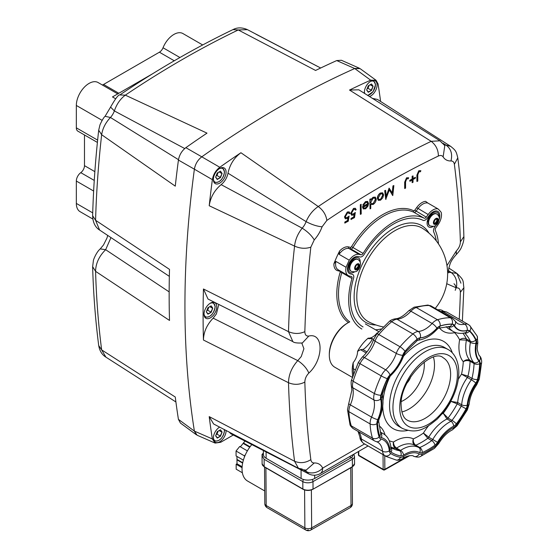 <?xml version="1.0" encoding="UTF-8"?>
<svg xmlns="http://www.w3.org/2000/svg" width="558" height="558" viewBox="0 0 558 558"><rect width="100%" height="100%" fill="white"/><g stroke="black" fill="none" stroke-linecap="round" stroke-linejoin="round"><path stroke-width="0.84" d="M249.754 447.216L243.135 443.394A17.995 10.574 -60 0 1 243.448 443.003L250.047 446.812M242.653 463.112L236.976 459.834A17.995 10.574 -60 0 1 236.969 459.408L242.73 462.735M243.135 443.394L240.365 446.819M236.976 459.834L237.004 463.789L242.13 466.753M237.004 463.789L236.146 464.277L236.187 469.194L242.381 472.772M236.948 456.437L236.969 459.408M247.389 450.871L239.738 446.456L236.048 451.017L236.083 455.942L243.379 460.155M245.101 440.96L243.448 443.003M244.467 456.953L244.46 455.872L245.422 454.679M236.146 464.277L242.074 467.695M236.048 451.017L244.46 455.872M251.937 444.433A25.975 15.254 120 0 0 247.585 481.052L264.715 490.942M304.591 489.959L304.87 527.868L266.187 505.534A4.799 2.818 120 0 0 267.212 507.752L305.896 530.079A4.799 2.818 120 0 0 308.323 529.863M211.154 312.313L212.765 308.142L211.154 305.847L207.918 307.709L206.3 311.88L207.918 314.175L211.154 312.313L207.848 313.826L206.362 311.72M207.918 314.175L207.848 313.826M212.765 308.142L210.882 312.075L207.66 310.213L208.838 307.179M211.154 305.847L212.403 308.162L209.773 306.642M206.746 310.743L207.66 310.213L207.144 309.711M429.806 225.746A6.836 3.948 -60 0 1 429.604 225.641A6.836 3.948 -60 0 1 428.558 220.166A6.836 3.948 -60 0 1 433.029 214.139A6.836 3.948 -60 0 1 436.447 213.798A6.836 3.948 -60 0 1 436.628 213.916M434.131 223.081A2.413 1.395 120 0 0 434.368 223.088L435.191 223.235L435.728 222.307A2.413 1.395 120 0 0 436.063 221.882L436.893 221.121L436.747 220.138A2.413 1.395 120 0 0 436.747 219.685L436.893 218.862M430.664 216.211A3.599 2.079 120 0 0 428.809 219.434M429.632 216.058A3.599 2.079 -60 0 1 430.532 215.346A3.599 2.079 -60 0 1 431.829 215.004M431.871 214.969A3.599 2.079 120 0 0 430.427 215.283A3.599 2.079 120 0 0 429.995 215.576M427.923 219.168A3.599 2.079 120 0 0 428.328 221.101M430.936 214.509A3.599 2.079 -60 0 1 431.487 214.677A3.599 2.079 -60 0 1 431.815 214.956M431.432 214.649A3.599 2.079 120 0 0 431.383 214.614A3.599 2.079 120 0 0 430.978 214.467M427.456 220.57A3.599 2.079 120 0 0 427.777 220.849A3.599 2.079 120 0 0 427.833 220.877M428.293 221.059A3.599 2.079 -60 0 1 427.888 220.912A3.599 2.079 -60 0 1 427.47 220.515M428.342 221.038A3.599 2.079 -60 0 1 428.153 218.61M435.149 223.542L435.826 223.598L436.502 222.754A2.413 1.395 120 0 0 436.844 222.335L437.521 220.584A2.413 1.395 120 0 0 437.521 220.131L437.521 219.224L436.844 219.168A2.413 1.395 120 0 0 436.502 219.134L435.826 219.078L435.149 219.922A2.413 1.395 120 0 0 434.808 220.34L434.131 222.091A2.413 1.395 120 0 0 434.131 222.544L434.131 223.451L434.808 223.507A2.413 1.395 120 0 0 435.149 223.542L434.368 223.088M434.808 223.507L434.131 223.116M435.826 223.598L435.191 223.235M436.502 222.754L435.728 222.307M437.521 220.131L436.747 219.685M437.521 220.584L436.747 220.138M437.521 221.491L436.893 221.121M436.844 222.335L436.063 221.882M220.487 436.237L222.098 432.073L220.487 429.772L217.25 431.634L215.632 435.805L217.25 438.1L220.487 436.237L217.181 437.751L215.695 435.645M217.25 438.1L217.181 437.751M222.098 432.073L220.215 436L216.992 434.138L218.171 431.111M220.487 429.772L221.735 432.087L219.106 430.567M216.079 434.668L216.992 434.138L216.476 433.643M371.502 90.424L373.114 86.253L371.502 83.958L368.266 85.82L366.648 89.984L368.266 92.286L371.502 90.424L368.196 91.937L366.711 89.824M368.266 92.286L368.196 91.937M373.114 86.253L371.23 90.187L368.008 88.324L369.18 85.29M371.502 83.958L372.751 86.267L370.121 84.753M367.087 88.855L368.008 88.324L367.492 87.822M351.024 271.23A6.836 3.948 -60 0 1 350.829 271.125A6.836 3.948 -60 0 1 349.782 265.643A6.836 3.948 -60 0 1 354.246 259.616A6.836 3.948 -60 0 1 357.671 259.282A6.836 3.948 -60 0 1 357.852 259.4M355.348 268.565A2.413 1.395 120 0 0 355.592 268.572L356.416 268.719L356.953 267.791A2.413 1.395 120 0 0 357.287 267.366L358.11 266.605L357.971 265.615A2.413 1.395 120 0 0 357.971 265.162L358.11 264.346M351.889 261.695A3.599 2.079 120 0 0 350.026 264.917M350.849 261.542A3.599 2.079 -60 0 1 351.756 260.823A3.599 2.079 -60 0 1 353.047 260.488M353.095 260.447A3.599 2.079 120 0 0 351.652 260.767A3.599 2.079 120 0 0 351.219 261.06M349.141 264.652A3.599 2.079 120 0 0 349.552 266.578M352.161 259.993A3.599 2.079 -60 0 1 352.705 260.161A3.599 2.079 -60 0 1 353.04 260.44M352.656 260.126A3.599 2.079 120 0 0 352.6 260.098A3.599 2.079 120 0 0 352.203 259.951M348.673 266.054A3.599 2.079 120 0 0 349.001 266.333A3.599 2.079 120 0 0 349.057 266.361M349.517 266.536A3.599 2.079 -60 0 1 349.106 266.389A3.599 2.079 -60 0 1 348.687 265.999M349.566 266.522A3.599 2.079 -60 0 1 349.378 264.094M356.367 269.019L357.05 269.082L357.727 268.238A2.413 1.395 120 0 0 358.069 267.819L358.745 266.068A2.413 1.395 120 0 0 358.745 265.615L358.745 264.708L358.069 264.645A2.413 1.395 120 0 0 357.727 264.618L357.05 264.555L356.367 265.399A2.413 1.395 120 0 0 356.032 265.824L355.348 267.575A2.413 1.395 120 0 0 355.348 268.028L355.348 268.928L356.032 268.991A2.413 1.395 120 0 0 356.367 269.019L355.592 268.572M356.032 268.991L355.348 268.6M357.05 269.082L356.416 268.719M357.727 268.238L356.953 267.791M358.745 265.615L357.971 265.162M358.745 266.068L357.971 265.615M358.745 266.968L358.11 266.605M358.069 267.819L357.287 267.366M220.487 177.611L222.098 173.44L220.487 171.146L217.25 173.008L215.632 177.172L217.25 179.474L220.487 177.611L217.181 179.125L215.695 177.019M217.25 179.474L217.181 179.125M222.098 173.44L220.215 177.374L216.992 175.512L218.171 172.478M220.487 171.146L221.735 173.454L219.106 171.941M216.079 176.042L216.992 175.512L216.476 175.01M263.376 454.4A9.598 5.496 -0.4 0 0 263.376 454.47A9.598 5.496 -0.4 0 0 266.131 458.285L301.111 478.478A9.598 5.496 -0.4 0 0 307.87 480.089A9.598 5.496 -0.4 0 0 314.684 478.478L350.284 458.278A9.598 5.496 -0.4 0 0 353.144 454.589M226.074 430.371A8.998 5.196 -60 0 1 219.719 441.776A8.998 5.196 -60 0 1 215.214 442.222A8.998 5.196 -60 0 1 213.833 435.024A8.998 5.196 -60 0 1 219.692 427.093M210.387 317.851A8.998 5.196 -60 0 1 205.881 318.29A8.998 5.196 -60 0 1 204.507 311.085A8.998 5.196 -60 0 1 210.387 303.154A8.998 5.196 -60 0 1 214.886 302.708A8.998 5.196 -60 0 1 216.26 309.92A8.998 5.196 -60 0 1 210.387 317.851M219.719 183.143A8.998 5.196 -60 0 1 215.214 183.589A8.998 5.196 -60 0 1 213.84 176.384A8.998 5.196 -60 0 1 219.719 168.453A8.998 5.196 -60 0 1 224.218 168.007A8.998 5.196 -60 0 1 225.592 175.219A8.998 5.196 -60 0 1 219.719 183.143M364.451 93.402A8.998 5.196 -60 0 1 370.728 81.266A8.998 5.196 -60 0 1 375.227 80.819A8.998 5.196 -60 0 1 376.608 88.031A8.998 5.196 -60 0 1 370.728 95.955A8.998 5.196 -60 0 1 369.403 96.562M361.842 329.025A63.591 36.716 -60 0 1 351.972 278.491A2.399 1.388 120 0 0 351.596 276.587A2.399 1.388 120 0 0 351.373 276.496L349.385 276.036A11.997 6.926 -60 0 1 348.248 275.596L338.071 269.716A11.997 6.926 -60 0 1 335.581 264.227A11.997 6.926 -60 0 1 335.895 261.409L333.893 263.829A79.187 45.721 -60 0 1 339.627 250.967L339.055 254.315L349.238 260.188A11.997 6.926 -60 0 1 354.246 255.404A11.997 6.926 -60 0 1 359.115 254.371L361.012 254.804A2.399 1.388 120 0 0 363.132 253.416A63.591 36.716 -60 0 1 393.641 222.035A63.591 36.716 -60 0 1 424.143 218.192A2.399 1.388 120 0 0 426.263 217.132L428.16 214.509A11.997 6.926 -60 0 1 433.029 209.927A11.997 6.926 -60 0 1 438.037 208.922A79.187 45.721 -60 0 1 441.197 212.368A11.997 6.926 -60 0 1 437.89 224.937L435.903 227.692A2.399 1.388 120 0 0 435.303 230.377A63.591 36.716 -60 0 1 438.455 243.839M426.263 217.132L414.747 210.247A1.2 0.691 -60 0 1 414.259 210.701A1.2 0.691 -60 0 1 413.687 210.778A64.791 37.407 120 0 0 351.533 246.657L352.956 247.536A63.591 36.716 -60 0 1 383.458 216.155A63.591 36.716 -60 0 1 413.959 212.319A2.399 1.388 120 0 0 415.11 212.173A2.399 1.388 120 0 0 416.087 211.259L417.977 208.629A11.997 6.926 -60 0 1 422.845 204.047A11.997 6.926 -60 0 1 427.853 203.042L438.037 208.922M364.283 254.19A61.192 35.328 -60 0 1 393.641 223.988A61.192 35.328 -60 0 1 422.992 220.298A4.799 2.769 120 0 0 427.24 218.178L429.137 215.548A9.598 5.545 -60 0 1 433.029 211.887A9.598 5.545 -60 0 1 437.828 211.412A9.598 5.545 -60 0 1 439.188 219.461A9.598 5.545 120 0 0 437.828 211.412A9.598 5.545 120 0 0 429.137 215.548L427.24 218.178A4.799 2.769 -60 0 1 422.992 220.298A61.192 35.328 120 0 0 364.283 254.19A4.799 2.769 -60 0 1 360.036 256.973A4.799 2.769 120 0 0 364.283 254.19M350.354 273.873A9.598 5.545 -60 0 1 349.447 273.518A9.598 5.545 -60 0 1 347.976 265.824A9.598 5.545 -60 0 1 354.246 257.364A9.598 5.545 -60 0 1 358.145 256.534L360.036 256.973L358.145 256.534A9.598 5.545 120 0 0 351.115 260.063A9.598 5.545 120 0 0 347.46 269.123A9.598 5.545 120 0 0 349.447 273.518A9.598 5.545 120 0 0 350.354 273.873L352.342 274.334L350.354 273.873M443.01 143.294L446.058 145.115C451.004 148.735 452.643 154.015 450.976 160.955C452.887 160.955 454.017 162.064 454.372 164.296A947.345 546.952 -60 0 1 460.371 241.865C460.308 245.136 458.976 248.136 456.374 250.877L446.972 265.538M460.936 283.164L456.939 273.42L448.527 272.22M326.849 220.417C326.018 214.795 323.152 210.164 318.248 206.53L240.93 152.732A967.174 558.398 120 0 0 219.789 167.267L201.787 156.826A968.848 559.367 -60 0 1 278.254 107.729A968.848 559.367 -60 0 1 354.728 68.522L370.658 80.164A967.174 558.398 120 0 0 349.51 90.047L431.181 141.327A959.314 553.864 120 0 0 374.718 171.208A959.314 553.864 120 0 0 318.248 206.53C312.954 210.094 308.909 215.123 306.105 221.631A11.997 6.926 -60 0 1 304.619 224.818A11.997 6.926 -60 0 1 302.185 228.18L221.135 184.642A11.997 6.926 120 0 0 225.718 179.264A11.997 6.926 120 0 0 227.992 173.182L306.105 221.631C311.706 224.616 317.028 226.346 322.085 226.799L326.849 220.417A947.345 546.952 -60 0 1 438.372 156.031C440.485 155.082 442.075 155.375 443.136 156.91A23.994 13.852 120 0 0 450.976 160.955M301.787 343.065L303.908 348.722L301.243 356.562L297.777 360.628C291.757 367.366 288.66 374.732 288.5 382.718A959.314 553.864 120 0 0 294.568 461.271L298.481 468.322L302.185 469.034M364.52 443.959L322.677 468.12A23.994 13.852 120 0 0 314.245 462.98C312.327 462.98 311.197 461.871 310.841 459.646A947.345 546.952 -60 0 1 304.849 382.077C304.919 378.784 306.251 375.785 308.846 373.065C323.786 359.526 323.786 332.338 308.846 336.049C306.244 336.314 304.912 334.849 304.849 331.654C299.548 334.04 294.101 334.047 288.5 331.661L203.447 288.981A967.174 558.398 120 0 0 203.447 340.031C203.6 332.087 206.837 324.798 213.149 318.158L216.378 313.966L218.806 304.452M305.296 470.08A11.997 6.926 -60 0 1 306.405 471.601L303.385 469.927M344.963 223.116L344.963 222.161L347.711 220.577L348.15 217.871L347.195 218.596L345.402 218.813L344.656 217.013L347.474 212.103L349.182 211.907L349.936 213.309L349.21 213.728L348.764 212.933L347.432 213.079L345.381 216.63L345.862 217.787L347.327 217.564L349.106 216.058L348.276 221.205L344.795 223.019L344.795 222.063L347.543 220.48L347.934 218.059M345.325 218.764L344.481 216.916L347.299 212.005L349.099 211.859M349.21 213.728L348.673 212.891M345.779 217.739L347.16 217.467L349.106 216.058M351.177 219.531L351.177 218.576L353.925 216.985L354.365 214.279L353.409 215.011L351.624 215.228L350.87 213.428L353.688 208.511L355.404 208.315L356.15 209.717L355.425 210.136L354.979 209.348L353.646 209.494L351.596 213.044L352.077 214.195L353.542 213.979L355.32 212.472L354.497 217.613L351.01 219.434L351.01 218.478L353.758 216.888L354.149 214.474M351.54 215.172L350.696 213.33L353.514 208.413L355.313 208.274M355.425 210.136L354.888 209.299M351.993 214.146L353.374 213.881L355.32 212.472M360.335 214.286L360.335 204.716L361.061 204.298L361.228 213.965L360.335 214.286M362.888 205.204L365.616 201.745L367.638 201.452L368.587 203.537L367.903 206.209L365.595 208.811L363.216 208.845L362.574 206.851L367.861 203.796L367.227 202.359L365.706 202.533L363.53 205.218L362.714 205.107L365.441 201.647L367.555 201.41M363.425 209.013L362.407 206.753L367.687 203.698L367.143 202.317M370.038 208.88L369.863 199.213L370.763 198.892L370.763 200.071L373.169 197.379L375.36 197.162L376.252 199.15C376.057 201.417 375.025 203.182 373.149 204.451L370.763 204.395L370.763 208.462L370.038 208.88L370.038 199.311L370.763 198.892M370.589 199.973L373.002 197.281L375.269 197.114M378.331 200.371L377.327 198.299C377.494 196.039 378.512 194.282 380.375 193.026L382.6 192.817M392.211 192.887L392.965 185.877L393.864 185.556L392.797 195.502L389.317 189.95M392.692 195.565L389.358 189.832L385.752 199.373L384.678 190.662L385.578 190.341L386.352 196.604L389.1 188.109L392.365 193.152L392.965 185.877M386.296 196.172L389.1 188.109M404.676 188.451L404.676 182.145L406.559 177.793L408.512 177.744L408.254 178.804L406.691 178.867L405.568 181.922L405.568 188.13L404.676 188.451M412.306 182.682L412.306 179.934L409.921 181.308L409.921 180.471L412.306 179.097L412.306 176.342L413.032 175.923L413.032 178.679L415.41 177.298L415.41 178.135L413.032 179.516L413.032 182.264L412.132 182.585L412.132 180.032M409.921 181.308L409.753 180.374L412.132 178.999L412.132 176.244L413.032 175.923M413.032 178.483L415.41 177.298M416.903 181.392L416.903 175.086L418.786 170.734L420.732 170.685L420.474 171.745L418.912 171.808L417.796 174.863L417.796 181.071L416.903 181.392M427.853 203.042L425.594 201.333A13.197 7.617 120 0 0 416.645 207.618L414.747 210.247M348.248 275.596A11.997 6.926 -60 0 1 346.079 267.289A79.187 45.721 -60 0 1 349.238 260.188M335.895 261.409L346.079 267.289M436.133 224.979L434.933 226.653A4.799 2.769 120 0 0 433.733 232.023A61.192 35.328 -60 0 1 436.272 240.826A61.192 35.328 120 0 0 433.733 232.023A4.799 2.769 -60 0 1 433.482 230.698A4.799 2.769 -60 0 1 434.933 226.653L436.133 224.979M381.302 328.962A61.192 35.328 -60 0 1 375.52 329.785A61.192 35.328 120 0 0 381.302 328.962M363.042 326.946A61.192 35.328 -60 0 1 353.542 278.323A4.799 2.769 120 0 0 352.796 274.508A4.799 2.769 120 0 0 352.342 274.334A4.799 2.769 -60 0 1 352.796 274.508A4.799 2.769 -60 0 1 353.542 278.323A61.192 35.328 120 0 0 350.368 298.935A61.192 35.328 120 0 0 363.042 326.946M314.245 462.98L306.202 470.073C301.885 469.752 299.311 469.166 298.481 468.322L213.602 423.968L209.208 416.617A967.174 558.398 120 0 0 212.354 438.937L194.386 431.104A968.848 559.367 -60 0 1 194.386 169.193L212.375 179.655A967.174 558.398 120 0 0 209.208 205.742L294.568 246.099C300.162 248.582 305.589 248.931 310.841 247.159L314.245 239.898A23.994 13.852 120 0 0 322.085 226.799M310.841 459.646C305.589 462.966 300.162 463.51 294.568 461.271L209.208 416.617M308.846 373.065C306.712 368.224 303.022 364.074 297.777 360.628L213.149 318.158M308.846 336.049L302.352 342.982M314.245 239.898C311.573 235.462 307.556 231.556 302.185 228.18C297.812 233.669 295.273 239.64 294.568 246.099A959.314 553.864 120 0 0 288.5 331.661L292.866 341.622C293.968 342.772 297.163 343.219 302.457 342.961L302.485 342.961M456.939 273.42L456.939 273.42C464.598 280.8 462.77 280.353 463.879 287.719L460.371 292.287A947.345 546.952 -60 0 1 459.234 319.26M448.465 270.658L450.857 272.248C455.719 275.924 457.553 281.134 456.374 287.893C458.962 287.614 460.294 289.079 460.371 292.287M448.681 272.883C448.095 271.593 448.583 268.544 450.153 263.746C451.073 261.123 453.11 258.061 456.277 254.56L456.374 250.877M456.277 254.56C458.976 251.651 460.643 249.349 461.285 247.654C463.3 243.121 464.165 239.438 463.879 236.627L463.879 236.627C463.098 209.55 461.068 183.296 457.79 157.858L454.372 164.296M457.79 157.858C456.123 151.316 456.158 150.82 450.669 146.342L446.058 145.115A11.997 6.926 -60 0 1 444.294 144.857M444.796 145.603L443.136 156.91M442.138 143.092L439.962 140.804L431.181 141.327C435.958 145.038 438.351 149.942 438.372 156.031M306.405 471.601L308.588 473.826A11.997 11.997 0 0 0 320.194 473.609A11.997 6.926 60 0 0 320.404 473.484A11.997 6.926 60 0 0 322.677 468.12A11.997 9.102 -25.5 0 1 306.405 471.601M349.51 90.047L358.836 89.81L439.962 140.804L444.81 145.624M450.669 146.342L377.452 99.429L372.207 98.347M380.605 101.479A967.174 558.398 120 0 0 378.073 83.993L376.071 80.282L360.126 68.648L354.728 68.522A968.848 559.367 120 0 0 278.254 107.729A968.848 559.367 120 0 0 201.787 156.826C197.762 159.937 195.3 164.059 194.386 169.193A968.848 559.367 120 0 0 194.386 431.104L197.148 435.233L215.116 443.08L212.354 438.937M215.116 443.08L220.703 442.285L233.3 435.01M308.574 473.819L230.859 433.782L228.961 431.864M203.447 288.981L208.008 299.039L292.866 341.622M209.208 205.742C210.492 197.274 214.467 190.236 221.135 184.642M240.93 152.732C234.179 157.691 229.868 164.505 227.992 173.182M455.202 290.32C456.395 287.768 455.991 285.577 453.989 283.771M370.658 80.164L376.071 80.282M212.375 179.655C213.275 174.528 215.744 170.399 219.789 167.267M417.07 181.489L417.07 175.184L418.786 170.734M418.953 170.832L420.906 170.783M404.843 188.548L404.843 182.243L406.559 177.793M406.733 177.89L408.679 177.842M393.132 185.974L393.864 185.556M385.927 199.471L384.678 190.662M384.853 190.759L385.578 190.341M382.795 197.755L380.549 200.183L378.303 200.35L377.494 198.397C377.668 196.137 378.687 194.379 380.549 193.124L382.683 192.859L383.604 194.868L382.795 197.755M380.549 199.346L382.879 195.279L382.209 193.766L380.549 193.961L378.219 197.971L378.91 199.492L380.549 199.346L382.711 195.181L382.118 193.724M378.826 199.443L380.382 199.241M373.142 203.621L375.527 199.562L374.823 198.055L373.149 198.236L370.763 202.289L371.426 203.809L373.142 203.621L375.36 199.464L374.739 198.013M371.342 203.754L372.967 203.524M367.785 204.681L363.3 207.269L363.879 208.204L365.56 207.994L367.08 206.481L367.785 204.681M363.795 208.155L365.392 207.897L366.913 206.383L367.61 204.584M360.503 214.384L360.335 204.716M360.503 204.814L361.228 204.395M92.823 219.029L80.066 211.656A17.995 10.393 -60 0 1 76.334 203.419L76.334 181.043A7.198 4.157 -60 0 1 80.777 172.652A5.998 3.467 120 0 0 84.481 165.656L84.481 134.966M97.399 142.423L77.827 131.13A7.198 4.157 -60 0 1 76.334 127.831L76.334 105.455A17.995 10.393 -60 0 1 84.195 87.341A17.995 10.393 -60 0 1 98.062 82.521L117.752 93.89M102.281 84.962A5.998 3.467 120 0 0 103.558 84.453L159.407 52.201A5.998 3.467 120 0 0 163.034 47.758A17.995 10.393 -60 0 1 182.898 33.543L202.68 44.961M152.578 73.782L112.479 96.932L115.569 98.717M336.725 60.571L354.728 68.522L359.38 68.222L341.391 60.264L336.725 60.571A967.174 558.398 -60 0 0 315.577 70.454L238.259 29.951L247.452 29.665L320.662 68.006M178.49 159.693L110.449 117.48A11.997 6.926 120 0 0 112.876 114.118A11.997 6.926 120 0 0 114.369 110.93L184.733 148.554M105.901 357.141L101.647 349.887A959.314 553.864 -60 0 1 95.578 271.334C95.753 263.362 99.115 256.15 105.65 249.705L110.972 237.589M201.787 156.826L185.849 147.675A967.174 558.398 -60 0 1 206.997 133.139L125.327 95.146A959.314 553.864 -60 0 1 181.796 59.832A959.314 553.864 -60 0 1 238.259 29.951L232.951 29.623C237.29 27.314 242.123 27.328 247.452 29.665M256.708 34.61L258.096 35.154M119.817 94.944L125.327 95.146C120.319 98.878 116.664 104.137 114.369 110.93L110.589 107.101C115.45 98.522 118.561 94.448 119.921 94.874C157.551 69.52 195.223 47.772 232.944 29.623M105.071 116.315L110.449 117.48C105.567 122.676 102.637 128.424 101.647 134.722L175.275 186.149A967.174 558.398 -60 0 1 178.434 160.069L194.386 169.193L194.916 166.758M98.696 130.223L101.647 134.722A959.314 553.864 -60 0 0 95.578 220.284L92.635 215.723C93.409 187.802 95.432 159.302 98.696 130.223L99.98 124.825C102.149 120.109 103.851 117.264 105.092 116.287L110.582 107.101M175.91 401.969L105.839 357.099C101.988 354.721 99.617 350.891 98.724 345.59L101.647 349.887L175.275 397.024A967.174 558.398 -60 0 0 178.421 419.344L180.408 423.041L196.367 434.787L194.386 431.104L178.421 419.344M169.158 291.883L105.65 249.705L100.238 248.889L103.509 244.955L106.997 238.008L107.701 235.42M92.635 215.723C92.865 222.489 95.188 227.259 99.589 230.029L95.578 220.284L169.506 269.388A967.174 558.398 -60 0 0 169.506 320.438L95.578 271.334L92.635 266.675M185.849 147.675C181.817 150.793 179.348 154.929 178.434 160.069M349.454 267.247A4.199 2.427 -60 0 1 349.182 267.129A4.199 2.427 -60 0 1 348.576 266.459M354.581 271.858A8.398 4.848 -60 0 1 348.311 268.635A8.398 4.848 -60 0 1 354.246 258.347A8.398 4.848 -60 0 1 360.189 261.772A8.398 4.848 -60 0 1 360.175 262.162M352.503 259.658A4.199 2.427 -60 0 1 353.381 259.854A4.199 2.427 -60 0 1 353.619 260.028M428.23 221.763A4.199 2.427 -60 0 1 427.958 221.645A4.199 2.427 -60 0 1 427.351 220.982M433.357 226.374A8.398 4.848 -60 0 1 427.086 223.151A8.398 4.848 -60 0 1 433.029 212.863A8.398 4.848 -60 0 1 438.965 216.295A8.398 4.848 -60 0 1 438.958 216.685M431.278 214.174A4.199 2.427 -60 0 1 432.157 214.37A4.199 2.427 -60 0 1 432.401 214.544M407.173 382.844A10.797 6.236 120 0 0 410.904 376.385M352.384 377.389L334.779 367.22A26.393 15.24 -60 0 1 329.311 355.139A26.393 15.24 -60 0 1 347.976 322.81A26.393 15.24 -60 0 1 349.733 321.889A63.591 36.716 -60 0 1 341.789 272.618A1.2 0.384 16.3 0 0 340.157 272.213A64.791 37.407 120 0 0 348.436 322.552M347.976 322.81L347.125 323.298A25.194 14.55 120 0 0 329.311 354.156L329.311 355.139M353.828 373.211L353.472 373.002L353.528 374.034M366.174 352.963L360.51 349.685L357.552 351.38A28.793 16.628 -60 0 1 368.196 338.134L369.326 338.72L372.046 338.469M352.656 376.573L352.307 372.444A28.793 16.628 -60 0 1 352.217 370.324A28.793 16.628 -60 0 1 353.172 362.672A11.997 6.926 -60 0 0 356.416 357.12A11.997 6.926 120 0 0 357.552 351.568A11.997 6.926 120 0 0 357.552 351.38M371.454 338.413L372.053 339.592C370.721 342.64 363.725 350.089 362.637 349.378L367.004 351.903M353.472 373.002L353.172 362.672M377.843 332.721L376.964 333.077A11.997 6.926 120 0 1 376.824 333.252A11.997 6.926 120 0 1 372.584 337.011A11.997 6.926 -60 0 1 368.196 338.134L368.378 338.643M360.51 349.685L362.637 349.378M454.742 332.24L454.575 332.673L454.819 332.275M464.577 332.924A68.39 39.485 -60 0 1 470.331 341.217A2.399 1.388 -60 0 1 470.457 341.754A2.399 1.388 -60 0 1 470.464 341.901A2.399 1.388 -60 0 1 470.415 342.41A33.592 19.397 120 0 0 473.784 362.533L469.794 360.231A33.592 19.397 -60 0 1 466.425 340.108A2.399 1.388 120 0 0 466.474 339.452A2.399 1.388 120 0 0 466.342 338.915C463.998 337.897 461.752 338.204 459.604 339.822L466.425 340.108L470.415 342.41A3.962 1.66 10.9 0 0 475.925 343.247A6.361 3.669 120 0 0 476.065 341.901A6.361 3.669 120 0 0 475.709 340.087A72.352 41.773 120 0 0 469.362 331.061A6.361 3.669 120 0 0 467.011 330.559A29.637 17.11 -60 0 1 453.898 325.426A6.361 3.669 120 0 0 451.903 324.226A72.352 41.773 120 0 0 439.976 326.095A6.361 3.669 120 0 0 437.137 328.055A29.637 17.11 -60 0 1 420.014 337.939A3.962 3.02 86.5 0 1 417.544 340.268L417.454 340.275C424.436 339.613 431.034 335.888 437.256 329.115A3.962 1.151 -137.6 0 0 437.137 328.055M478.904 360.998A3.962 3.174 -41.6 0 1 473.784 362.533A2.399 1.388 -60 0 1 474.014 362.972A2.399 1.388 -60 0 1 474.077 363.467A2.399 1.388 -60 0 1 474.07 363.565A68.39 39.485 -60 0 1 471.991 378.408L468.002 376.106L461.522 374.167L467.374 377.48A2.399 1.388 120 0 0 467.757 376.81A2.399 1.388 120 0 0 468.002 376.106A68.39 39.485 120 0 0 470.087 361.263A2.399 1.388 120 0 0 470.024 360.67A2.399 1.388 120 0 0 469.794 360.231C467.478 359.275 465.302 359.77 463.273 361.717C465.47 360.384 467.737 360.231 470.087 361.263L474.07 363.565A3.962 2.169 2.4 0 0 479.671 363.725A6.361 3.669 120 0 0 479.678 363.467A6.361 3.669 120 0 0 478.904 360.998A29.637 17.11 -60 0 1 475.925 343.247M467.241 405.136A3.962 2.037 4.9 0 1 461.661 404.794A2.399 1.388 -60 0 1 461.515 405.485A2.399 1.388 -60 0 1 461.215 406.182A68.39 39.485 -60 0 1 452.022 420.39L448.039 418.088L443.261 413.283L446.993 419.002A2.399 1.388 120 0 0 447.537 418.633A2.399 1.388 120 0 0 448.039 418.088A68.39 39.485 120 0 0 457.225 403.88A2.399 1.388 120 0 0 457.532 403.183A2.399 1.388 120 0 0 457.672 402.492A33.592 19.397 -60 0 1 467.374 377.48L471.364 379.782A33.592 19.397 120 0 0 461.661 404.794L457.672 402.492L450.969 401.376L457.225 403.88L466.063 408.812A6.361 3.669 120 0 0 467.241 405.136A29.637 17.11 -60 0 1 475.807 383.067A6.361 3.669 120 0 0 477.467 379.433A72.352 41.773 120 0 0 479.671 363.725M420.014 337.939A6.361 3.669 120 0 0 417.175 339.257A72.352 41.773 120 0 0 405.248 351.156A6.361 3.669 120 0 0 403.253 354.665A29.637 17.11 -60 0 1 390.14 374.941A6.361 3.669 120 0 0 387.782 378.164A72.352 41.773 120 0 0 381.442 394.513A6.361 3.669 120 0 0 381.219 397.924A29.637 17.11 -60 0 1 381.853 403.462A29.637 17.11 -60 0 1 378.247 419.114A6.361 3.669 120 0 0 377.48 422.727A72.352 41.773 120 0 0 379.684 435.889A6.361 3.669 120 0 0 381.344 437.605A29.637 17.11 -60 0 1 389.909 449.783A6.361 3.669 120 0 0 391.081 452.106A72.352 41.773 120 0 0 400.804 455.907A6.361 3.669 120 0 0 403.567 455.133A29.637 17.11 -60 0 1 419.658 452.608A6.361 3.669 120 0 0 422.232 452.545A3.962 2.553 -113.4 0 0 419.776 447.523L415.787 445.221C413.764 443.687 412.955 441.58 413.366 438.888C412.383 441.594 412.864 443.715 414.817 445.242A2.399 1.388 120 0 0 415.264 445.34A2.399 1.388 120 0 0 415.787 445.221A68.39 39.485 120 0 0 427.784 438.295A2.399 1.388 120 0 0 428.307 437.814A2.399 1.388 120 0 0 428.753 437.193A33.592 19.397 -60 0 1 446.993 419.002L450.983 421.304A33.592 19.397 120 0 0 432.743 439.495L428.753 437.193L423.424 433.078L427.784 438.295L431.773 440.597A3.962 1.988 54.2 0 1 434.919 445.221A6.361 3.669 120 0 0 437.493 442.306A29.637 17.11 -60 0 1 453.577 426.256A6.361 3.669 120 0 0 456.346 423.843A72.352 41.773 120 0 0 466.063 408.812M403.567 455.133A3.962 2.113 -123.4 0 0 400.567 450.411L396.578 448.109C394.485 446.602 393.467 444.566 393.523 442.006C392.853 444.733 393.523 446.867 395.538 448.402L399.528 450.704A68.39 39.485 -60 0 1 391.583 447.879A68.39 39.485 -60 0 1 391.025 447.544M263.418 454.958L262.044 454.414L262.114 463.803L264.304 466.934L302.987 489.268A0.6 0.356 120 0 1 302.861 488.989L264.178 466.662A7.198 4.122 179.6 0 1 262.114 463.803A7.198 4.122 179.6 0 1 262.114 463.747M263.369 453.103L262.044 454.414L262.441 456.346L264.122 459.283L302.806 481.61A2.399 1.409 -60 0 1 303.301 479.936A2.399 1.409 -60 0 1 303.587 479.51M352.461 503.518A4.799 2.748 179.6 0 1 352.461 503.553A4.799 2.748 179.6 0 1 352.461 503.588A4.799 2.748 179.6 0 1 351.024 505.527L311.657 527.868L311.378 489.938M265.908 467.862L266.187 505.534A4.799 2.748 179.6 0 1 264.813 503.63A4.799 2.748 179.6 0 1 264.813 503.595M310.694 530.079A4.799 2.748 -119.6 0 0 311.657 527.868A4.799 2.748 -0.4 0 1 308.253 528.67A4.799 2.748 -0.4 0 1 304.87 527.868A4.799 2.818 120 0 0 305.896 530.079A4.799 4.799 0 0 0 310.666 530.1A4.799 2.748 -119.6 0 0 310.694 530.079M349.999 507.78A4.799 2.748 -119.6 0 0 350.026 507.759A4.799 2.748 -119.6 0 0 350.061 507.745A4.799 2.748 -119.6 0 0 351.024 505.527L350.738 467.806M264.541 467.074L264.813 503.63A4.799 4.799 0 0 0 267.212 507.752L305.896 530.079M209.947 303.426A7.798 4.506 -60 0 1 215.053 306.83A7.798 4.506 -60 0 1 209.738 316.253A7.798 4.506 -60 0 1 204.033 313.659M204.542 316.784A8.398 4.848 120 0 0 204.912 317.042C210.268 317.704 213.7 314.217 215.228 306.579L213.309 302.492A8.398 4.848 120 0 0 212.905 302.296M428.711 219.685A2.95 1.702 -60 0 1 428.711 219.643A2.95 1.702 -60 0 1 430.797 216.03A2.95 1.702 -60 0 1 430.839 216.002M436.83 214.021C438.679 215.528 439.481 217.034 439.244 218.548C438.602 222.161 437.646 224.239 436.37 224.776C435.7 226.325 433.573 226.688 429.988 225.864A6.836 3.948 -60 0 1 428.572 222.733A6.836 3.948 -60 0 1 433.406 214.356A6.836 3.948 -60 0 1 436.83 214.021L436.447 213.798M433.406 222.733A3.418 1.974 -60 0 1 435.826 218.548A3.418 1.974 -60 0 1 438.246 219.943A3.418 1.974 -60 0 1 435.826 224.128A3.418 1.974 -60 0 1 433.406 222.733M219.28 427.351A7.798 4.506 -60 0 1 219.775 427.135M224.246 429.437A7.798 4.506 -60 0 1 224.379 430.755A7.798 4.506 -60 0 1 219.071 440.185A7.798 4.506 -60 0 1 213.365 437.584M213.874 440.708A8.398 4.848 120 0 0 214.244 440.966L213.902 440.764M370.289 81.538A7.798 4.506 -60 0 1 375.395 84.935A7.798 4.506 -60 0 1 367.331 95.237M367.771 95.523L373.128 91.596L375.576 84.69L373.658 80.603A8.398 4.848 120 0 0 373.253 80.408M364.869 93.667A7.798 4.506 -60 0 1 364.381 91.77M349.936 265.169A2.95 1.702 -60 0 1 349.936 265.12A2.95 1.702 -60 0 1 352.021 261.507A2.95 1.702 -60 0 1 352.063 261.486M358.048 259.498C359.896 261.011 360.705 262.518 360.468 264.025C359.826 267.645 358.864 269.723 357.594 270.253C356.925 271.802 354.797 272.164 351.212 271.348A6.836 3.948 -60 0 1 349.796 268.217A6.836 3.948 -60 0 1 354.63 259.84A6.836 3.948 -60 0 1 358.048 259.498L357.671 259.282M354.63 268.217A3.418 1.974 -60 0 1 357.05 264.025A3.418 1.974 -60 0 1 359.464 265.427A3.418 1.974 -60 0 1 357.05 269.612A3.418 1.974 -60 0 1 354.63 268.217M219.28 168.725A7.798 4.506 -60 0 1 224.379 172.122A7.798 4.506 -60 0 1 219.071 181.552A7.798 4.506 -60 0 1 213.365 178.958M213.874 182.082A8.398 4.848 120 0 0 214.244 182.34C219.601 183.003 223.033 179.516 224.56 171.878L222.642 167.791A8.398 4.848 120 0 0 222.237 167.595M314.656 475.207L314.684 478.478M266.075 451.659L266.131 458.285M350.271 456.249L350.284 458.278M301.048 469.843L301.111 478.478M440.436 311.364A16.796 9.695 -60 0 1 441.455 311.566M443.526 311.315A17.995 10.393 120 0 0 437.821 309.857M351.533 246.657A1.2 0.691 -60 0 1 350.466 247.354L348.576 246.915A1.2 0.963 -77 0 0 348.931 248.491L359.115 254.371M350.466 247.354A1.2 0.963 -77 0 0 350.829 248.931A2.399 1.388 120 0 0 352.956 247.536L363.132 253.416M428.16 214.509L416.645 207.618M413.687 210.778A1.2 0.976 116 0 0 413.959 212.319L424.143 218.192M338.671 270.065A1.2 0.963 -77 0 0 337.869 270.756L339.857 271.216A1.2 0.691 -60 0 1 340.157 272.213M333.893 263.829A13.197 7.617 120 0 0 333.886 264.227A13.197 7.617 120 0 0 337.869 270.756M339.055 254.315A11.997 6.926 -60 0 1 344.07 249.531A11.997 6.926 -60 0 1 348.931 248.491L350.829 248.931L361.012 254.804M446.742 283.708L456.374 287.893M304.849 331.654A947.345 546.952 -60 0 1 310.841 247.159M348.576 246.915A13.197 7.617 120 0 0 339.627 250.967M351.972 278.491L341.789 272.618A2.399 1.388 120 0 0 341.908 271.934M304.849 382.077C299.548 384.825 294.101 385.041 288.5 382.718L203.447 340.031M463.879 236.627L460.371 241.865M358.745 451.359L358.773 455.258L383.158 469.334L383.046 454.665M384.755 455.649L384.86 469.334L408.63 455.844M358.773 455.258A1.2 0.684 179.6 0 1 358.424 454.777A1.2 1.2 0 0 0 359.024 455.809A1.2 0.704 120 0 1 358.773 455.258M383.416 469.892A1.2 1.2 0 0 0 384.608 469.892A1.2 0.684 60.4 0 0 384.86 469.334A1.2 0.684 179.6 0 1 383.158 469.334A1.2 0.704 120 0 0 383.416 469.892L359.024 455.809M409.572 455.67A1.2 0.684 60.4 0 1 409.426 455.809L384.608 469.892M92.719 212.877L76.334 203.419M97.629 140.128L76.334 127.831M84.481 165.656L94.86 171.648M80.777 172.652L94.26 180.429M93.639 191.031L76.334 181.043M159.407 52.201L174.263 60.78M103.558 84.453L118.826 93.27M76.334 105.455L102.114 120.34M163.034 47.758L179.934 57.516M428.969 233.125A55.877 32.259 120 0 0 384.546 234.799A55.877 32.259 120 0 0 354.128 296.765A55.877 32.259 120 0 0 375.946 324.965M383.297 326.946A53.993 53.993 0 0 1 368.629 321.806A53.959 31.157 -60 0 1 356.792 296.737A53.959 31.157 -60 0 1 380.779 241.984A53.959 31.157 -60 0 1 422.573 228.375A53.993 53.993 0 0 1 435.24 308.365M443.171 357.776A35.984 20.772 -60 0 1 450.627 374.244A35.984 20.772 -60 0 1 434.919 410.458A35.984 20.772 -60 0 1 407.187 420.097C406.078 419.414 401.767 417.579 401.146 405.582C399.277 380.354 432.848 347.774 443.171 357.776M457.414 374.244A40.783 23.548 120 0 0 428.572 357.594A40.783 23.548 120 0 0 399.737 407.542A40.797 23.555 -60 0 1 428.572 357.587A40.797 23.555 -60 0 1 457.42 374.237A40.797 23.555 -60 0 1 428.572 424.199A40.797 23.555 -60 0 1 399.73 407.549A40.783 23.548 120 0 0 428.572 424.192A40.783 23.548 120 0 0 457.414 374.244M447.976 349.447A45.596 26.324 120 0 0 412.843 361.668A45.596 26.324 120 0 0 392.944 407.549A45.596 26.324 120 0 0 402.388 428.418L398.991 426.458A45.596 26.324 -60 0 1 389.547 405.589A45.596 26.324 -60 0 1 409.453 359.708A45.596 26.324 -60 0 1 444.587 347.488L447.976 349.447C453.033 352.021 458.641 359.192 458.829 372.284C458.683 382.488 455.621 392.811 449.65 403.26L443.938 411.713L437.284 419.058C426.235 427.916 417.816 434.842 402.388 428.418M382.76 405.959A50.394 29.093 120 0 0 407.605 430.462M401.851 411.964A35.984 20.772 120 0 0 434.508 364.939A35.984 20.772 120 0 0 433.461 357.218M424.157 362.037A28.786 16.621 -60 0 1 424.324 364.939A28.786 16.621 -60 0 1 401.376 401.495M378.247 419.114A3.962 0.614 23.7 0 0 379.077 419.086C381.658 413.15 382.976 407.403 383.011 401.844L382.432 394.046L388.563 378.247L390 376.259C396.452 370.275 401.181 362.958 404.208 354.316L405.457 352.112L417.565 340.261M437.493 442.306L432.743 439.495A2.399 1.388 -60 0 1 432.297 440.116A2.399 1.388 -60 0 1 431.773 440.597A68.39 39.485 -60 0 1 419.776 447.523A2.399 1.388 -60 0 1 419.253 447.649A2.399 1.388 -60 0 1 418.807 447.544A33.592 19.397 120 0 0 400.567 450.411A2.399 1.388 -60 0 1 400.023 450.662A2.399 1.388 -60 0 1 399.528 450.704A3.962 3.16 -80.4 0 1 400.804 455.907M456.346 423.843A3.962 0.677 37.1 0 0 452.022 420.39A2.399 1.388 -60 0 1 451.527 420.934A2.399 1.388 -60 0 1 450.983 421.304A3.962 2.441 63.7 0 1 453.577 426.256M477.467 379.433A3.962 1.514 13 0 1 471.991 378.408A2.399 1.388 -60 0 1 471.747 379.112A2.399 1.388 -60 0 1 471.364 379.782A3.962 0.509 35.3 0 1 475.807 383.067M448.388 326.563L448.576 326.674A3.962 3.055 -29 0 0 453.898 325.426M448.506 326.563A2.399 1.388 -60 0 1 448.576 326.674A33.592 19.397 120 0 0 453.152 331.452C456.779 333.447 460.782 333.893 465.163 332.784A3.962 2.825 -104 0 0 467.011 330.559M390.984 447.174A68.39 39.485 120 0 0 395.538 448.402A2.399 1.388 120 0 0 396.04 448.36A2.399 1.388 120 0 0 396.578 448.109A33.592 19.397 -60 0 1 414.817 445.242L418.807 447.544A3.962 3.229 -61.5 0 1 419.658 452.608M476.504 343.714A28.793 16.628 120 0 0 475.89 349.796A28.793 16.628 120 0 0 479.392 360.963A7.198 4.157 -60 0 1 480.264 364.046A73.189 42.255 -60 0 1 478.032 379.935A7.198 4.157 -60 0 1 476.155 384.05A28.793 16.628 120 0 0 467.834 405.492A7.198 4.157 -60 0 1 466.502 409.656A73.189 42.255 -60 0 1 456.667 424.861A7.198 4.157 -60 0 1 453.535 427.595A28.793 16.628 120 0 0 437.904 443.191A7.198 4.157 -60 0 1 434.996 446.484A73.189 42.255 -60 0 1 422.155 453.898A7.198 4.157 -60 0 1 419.246 453.968A28.793 16.628 120 0 0 403.608 456.423A7.198 4.157 -60 0 1 400.484 457.302A73.189 42.255 -60 0 1 390.649 453.452A7.198 4.157 -60 0 1 389.317 450.822A28.793 16.628 120 0 0 380.995 438.993A7.198 4.157 -60 0 1 379.119 437.047A73.189 42.255 -60 0 1 376.887 423.731A4.799 2.909 -2.6 0 1 370.107 423.927A77.987 45.024 120 0 0 372.479 438.114A11.997 6.926 120 0 0 373.693 440.234A11.997 6.926 120 0 0 374.592 440.939L353.381 428.69A11.997 6.926 -60 0 1 352.482 427.986A11.997 6.926 -60 0 1 351.268 425.866A77.987 45.024 -60 0 1 348.896 411.678L370.107 423.927A11.997 6.926 120 0 1 370.094 423.438A11.997 6.926 120 0 1 370.407 420.62A11.997 6.926 120 0 1 371.551 417.105L350.34 404.857A23.994 13.852 120 0 0 353.263 392.183A23.994 13.852 120 0 0 352.754 387.705A11.997 6.926 -60 0 1 352.517 384.699A11.997 6.926 -60 0 1 353.165 381.274A4.799 1.479 -163.2 0 1 351.693 379.6C351.08 380.961 350.975 383.095 351.387 386.01A4.799 3.362 166 0 0 352.754 387.705L373.958 399.953A4.799 3.362 -14 0 0 380.647 399.054A7.198 4.157 -60 0 1 380.493 397.708A7.198 4.157 -60 0 1 380.891 395.197A73.189 42.255 -60 0 1 387.315 378.652A7.198 4.157 -60 0 1 389.979 375.004A28.793 16.628 120 0 0 402.723 355.3A7.198 4.157 -60 0 1 404.975 351.331A73.189 42.255 -60 0 1 417.042 339.292A7.198 4.157 -60 0 1 420.258 337.806A28.793 16.628 120 0 0 436.893 328.202A7.198 4.157 -60 0 1 440.109 325.977A73.189 42.255 -60 0 1 452.168 324.086A7.198 4.157 -60 0 1 454.428 325.447A28.793 16.628 120 0 0 467.172 330.434A7.198 4.157 -60 0 1 469.836 331.006A73.189 42.255 -60 0 1 476.26 340.136A7.198 4.157 -60 0 1 476.504 343.714A4.799 2.009 10.9 0 0 477.822 342.661L477.216 336.16L469.745 325.558L468.385 324.547A11.997 6.926 120 0 0 467.179 324.086A11.997 6.926 120 0 0 464.709 324.17A23.994 13.852 -60 0 1 457.358 323.424L452.454 318.304A11.997 6.926 120 0 0 450.327 317.746A77.987 45.024 120 0 0 437.472 319.762A11.997 6.926 120 0 0 434.745 321.136A11.997 6.926 120 0 0 432.115 323.466A23.994 13.852 -60 0 1 418.249 331.466A11.997 6.926 120 0 0 415.612 332.184A11.997 6.926 120 0 0 412.892 333.949A77.987 45.024 120 0 0 400.037 346.776A11.997 6.926 120 0 0 397.84 349.915A11.997 6.926 120 0 0 396.271 353.395A23.994 13.852 -60 0 1 385.655 369.815A11.997 6.926 120 0 0 383.186 372.577A11.997 6.926 120 0 0 381.212 375.89A77.987 45.024 120 0 0 374.369 393.516A11.997 6.926 120 0 0 373.727 396.947A11.997 6.926 120 0 0 373.707 397.708A11.997 6.926 120 0 0 373.958 399.953A23.994 13.852 -60 0 1 371.551 417.105A4.799 0.739 23.7 0 0 377.759 419.637A28.793 16.628 120 0 0 380.647 399.054M347.488 409.739A4.799 2.909 177.4 0 0 348.896 411.678A11.997 6.926 -60 0 1 349.196 408.379A11.997 6.926 -60 0 1 350.34 404.857A4.799 0.739 -156.3 0 1 348.757 403.511L347.488 409.739L349.936 424.282A4.799 3.467 -17.5 0 0 351.268 425.866L372.479 438.114A4.799 3.467 -17.5 0 0 379.119 437.047M441.915 312.222A23.994 13.852 120 0 0 443.498 311.929A11.997 6.926 -60 0 1 445.968 311.838A11.997 6.926 -60 0 1 447.174 312.299L468.385 324.547M452.517 318.346A11.997 6.926 120 0 0 452.454 318.304L431.243 306.063A11.997 6.926 -60 0 1 431.306 306.098M420.258 337.806A4.799 3.662 86.5 0 0 418.249 331.466L397.038 319.225A23.994 13.852 120 0 0 410.904 311.218A11.997 6.926 -60 0 1 413.541 308.888A11.997 6.926 -60 0 1 416.261 307.521A77.987 45.024 -60 0 1 429.116 305.498A11.997 6.926 -60 0 1 431.243 306.063L427.637 305.08L414.064 307.193L408.749 310.757C403.713 315.926 399.256 318.611 395.364 318.806C390.586 319.581 388.968 321.889 389.351 321.415L376.727 334.005L373.567 339.557C371.098 346.574 367.29 352.468 362.149 357.246L358.375 362.386L351.693 379.6M427.637 305.08A4.799 3.732 -89.2 0 1 429.116 305.498L450.327 317.746A4.799 3.732 -89.2 0 1 452.168 324.086M440.109 325.977A4.799 3.32 -107.4 0 0 437.472 319.762L416.261 307.521A4.799 3.32 -107.4 0 0 414.064 307.193M389.979 375.004A4.799 1.904 47.8 0 0 385.655 369.815L364.444 357.566A23.994 13.852 120 0 0 375.067 341.147A11.997 6.926 -60 0 1 376.636 337.667A11.997 6.926 -60 0 1 378.826 334.535A77.987 45.024 -60 0 1 391.681 321.708A11.997 6.926 -60 0 1 394.401 319.936A11.997 6.926 -60 0 1 397.038 319.225A4.799 3.662 -93.5 0 0 395.364 318.806M389.351 321.415A4.799 2.086 -130.1 0 1 391.681 321.708L412.892 333.949A4.799 2.086 49.9 0 1 417.042 339.292M404.975 351.331A4.799 1.2 40.5 0 0 400.037 346.776L378.826 334.535A4.799 1.2 -139.5 0 0 376.727 334.005M380.891 395.197A4.799 1.479 16.8 0 1 374.369 393.516L353.165 381.274A77.987 45.024 -60 0 1 360.001 363.642A11.997 6.926 -60 0 1 361.975 360.329A11.997 6.926 -60 0 1 364.444 357.566A4.799 1.904 -132.2 0 0 362.149 357.246M358.375 362.386A4.799 0.537 -154.6 0 0 360.001 363.642L381.212 375.89A4.799 0.537 25.4 0 0 387.315 378.652M479.392 360.963A4.799 3.85 -41.6 0 0 479.587 355.816C479.273 356.848 476.658 349.203 477.292 347.836L477.822 342.661M376.887 423.731A7.198 4.157 -60 0 1 376.88 423.438A7.198 4.157 -60 0 1 377.759 419.637M380.995 438.993A4.799 3.871 -75.5 0 1 376.406 441.678L377.668 442.187A23.994 13.852 -60 0 1 382.544 451.213A11.997 6.926 120 0 0 383.255 453.842A11.997 6.926 120 0 0 384.769 455.593A4.799 3.913 -56.3 0 0 390.649 453.452M364.981 444.231A77.987 45.024 -60 0 1 363.558 443.345L384.769 455.593A77.987 45.024 120 0 0 386.185 456.472L363.384 443.24A4.799 3.913 -56.3 0 0 363.558 443.345A11.997 6.926 -60 0 1 362.051 441.601A11.997 6.926 -60 0 1 361.333 438.972A23.994 13.852 120 0 0 358.55 431.676M389.317 450.822A4.799 3.041 -5.4 0 1 382.544 451.213L361.333 438.972A4.799 3.041 -5.4 0 1 359.931 437.067L358.048 431.39M373.567 339.557A4.799 1.283 -161.3 0 0 375.067 341.147L396.271 353.395A4.799 1.283 18.7 0 0 402.723 355.3M408.749 310.757A4.799 1.395 -137.6 0 1 410.904 311.218L432.115 323.466A4.799 1.395 42.4 0 1 436.893 328.202M440.966 311.678L441.413 311.573A4.799 3.425 -104 0 1 443.498 311.929L464.709 324.17A4.799 3.425 -104 0 1 467.172 330.434M475.709 340.087A3.962 2.992 -24.8 0 1 470.331 341.217L466.342 338.915A68.39 39.485 120 0 0 462.903 333.217M381.219 397.924A3.962 2.776 -14 0 0 382.265 395.35M353.158 368.622L355.146 369.766M452.357 352.949A50.394 29.093 120 0 0 403.518 356.213M390.251 376.029A50.394 29.093 120 0 0 382.997 400.756M439.481 327.923A38.397 22.167 120 0 0 454.575 332.673A63.591 36.716 -60 0 1 459.604 339.822A38.397 22.167 120 0 0 463.273 361.717A63.591 36.716 -60 0 1 461.522 374.167A38.397 22.167 120 0 0 458.285 379.363M385.055 434.989A38.397 22.167 120 0 0 379.07 425.803M428.502 425.852A38.397 22.167 120 0 0 423.424 433.078A63.591 36.716 -60 0 1 413.366 438.888A38.397 22.167 120 0 0 393.523 442.006A63.591 36.716 -60 0 1 389.303 440.771M451.031 400.763A38.397 22.167 120 0 0 450.969 401.376A63.591 36.716 -60 0 1 443.261 413.283A38.397 22.167 120 0 0 442.173 413.876M417.175 339.257A3.962 1.716 49.9 0 1 416.924 340.673M451.903 324.226A3.962 3.076 -89.2 0 1 449.044 326.563L438.358 328.257A3.962 2.741 -107.4 0 0 439.976 326.095M405.248 351.156A3.962 0.99 40.5 0 1 405.457 352.112M403.253 354.665A3.962 1.06 18.7 0 0 404.208 354.316M390.14 374.941A3.962 1.569 47.8 0 1 390 376.259M387.782 378.164A3.962 0.439 25.4 0 0 388.563 378.247M464.758 332.882A3.962 3.202 -46.5 0 0 469.362 331.061M381.442 394.513A3.962 1.221 16.8 0 0 382.432 394.046M377.48 422.727A3.962 2.399 -2.6 0 0 378.638 420.934L379.077 419.086M379.684 435.889A3.962 2.86 -17.5 0 0 380.661 433.078L378.638 420.934M381.344 437.605A3.962 3.195 -75.5 0 0 380.528 432.659M389.909 449.783A3.962 2.511 -5.4 0 0 391.046 447.795C390.105 440.694 387.44 435.958 383.06 433.587A33.592 19.397 120 0 0 380.486 432.499M391.081 452.106A3.962 3.229 -56.3 0 0 391.039 447.69M422.232 452.545A72.352 41.773 120 0 0 434.919 445.221M453.152 331.452L449.162 329.15A33.592 19.397 -60 0 1 446.184 326.667M454.428 325.447A4.799 3.704 -29 0 0 455.23 321.157M469.836 331.006A4.799 3.885 -46.5 0 0 469.745 325.558M476.26 340.136A4.799 3.627 -24.8 0 0 477.216 336.16M480.264 364.046A4.799 2.63 2.4 0 0 481.666 362.295C481.68 359.443 480.982 357.28 479.587 355.816M478.032 379.935A4.799 1.834 13 0 0 479.315 379.056L481.666 362.295M476.155 384.05A4.799 0.621 35.3 0 1 476.678 384.867L479.315 379.056M467.834 405.492A4.799 2.469 4.9 0 0 469.222 403.936C469.843 397.554 472.326 391.193 476.678 384.867M466.502 409.656L467.311 410.004L469.222 403.936M456.667 424.861A4.799 0.823 37.1 0 1 457.1 425.796L467.311 410.004M453.535 427.595A4.799 2.964 63.7 0 1 452.273 429.939L457.1 425.796M413.485 456.186A4.799 3.92 -61.5 0 0 413.562 456.228C413.011 454.958 406.705 455.537 402.862 458.467C400.295 459.973 398.105 460.51 396.292 460.071A4.799 3.829 -80.4 0 0 400.484 457.302M437.904 443.191L438.644 443.666C442.675 437.088 447.216 432.506 452.273 429.939M402.862 458.467A4.799 2.567 -123.4 0 0 403.608 456.423M434.996 446.484A4.799 2.406 54.2 0 1 434.41 448.416L438.644 443.666M422.155 453.898A4.799 3.09 66.6 0 1 420.669 456.339C419.121 457.379 416.749 457.337 413.562 456.228A4.799 3.92 -61.5 0 0 419.246 453.968M312.194 479.503A2.399 1.374 -119.6 0 1 312.487 479.936A2.399 1.374 -119.6 0 1 312.989 481.61L313.045 488.989A7.198 4.122 179.6 0 1 307.932 490.196A7.198 4.122 179.6 0 1 302.861 488.989L302.806 481.61A7.198 4.122 -0.4 0 0 307.876 482.816A7.198 4.122 -0.4 0 0 312.989 481.61L352.349 459.276L352.405 466.655L312.919 489.268C309.585 490.838 306.279 490.838 302.987 489.268M352.405 466.655L354.56 463.684A7.198 4.122 179.6 0 1 354.56 463.74A7.198 4.122 179.6 0 1 352.405 466.655M264.304 466.934A0.6 0.356 -60 0 1 264.178 466.662L264.122 459.283M351.659 457.302A2.399 1.374 -119.6 0 1 351.847 457.595A2.399 1.374 -119.6 0 1 352.349 459.276A7.198 4.122 -0.4 0 0 354.504 456.36A7.198 4.122 -0.4 0 0 354.504 456.305L354.56 463.684A7.198 4.122 179.6 0 0 354.56 463.635M262.455 454.4L263.369 453.877M352.182 466.99L352.461 503.553A4.799 4.799 0 0 1 350.026 507.759L310.666 530.1M429.988 225.864L429.604 225.641M214.244 440.966C219.601 441.629 223.033 438.149 224.56 430.511L224.497 429.562M351.212 271.348L350.829 271.125M263.348 450.257L263.376 454.47M368.029 445.995L320.194 473.609M463.879 287.719L462.373 321.073M456.863 273.371L448.806 268.021M358.403 451.555L358.424 454.777M255.996 34.226L317.774 66.528M100.238 248.889C96.192 252.251 93.151 260.467 93.395 260.6L92.635 266.822C93.409 293.892 95.439 320.146 98.717 345.583M99.575 230.022L169.339 276.363M351.387 386.01L351.854 390.223L348.757 403.511M373.63 339.383L372.067 338.483M378.784 331.668L365.33 323.898M438.358 328.257L437.256 329.115M391.583 447.879L390.481 447.195M353.381 428.69C351.08 426.807 349.936 425.335 349.936 424.282M363.384 443.24C360.984 441.092 359.833 439.034 359.931 437.067M441.413 311.573C442.424 310.987 444.342 311.231 447.174 312.299M376.406 441.678L374.592 440.939M396.292 460.071L386.185 456.472M420.669 456.339L434.41 448.416M380.347 432.025L383.06 433.587M312.919 489.268L352.279 466.934M354.504 456.305L353.877 454.163"/></g></svg>
